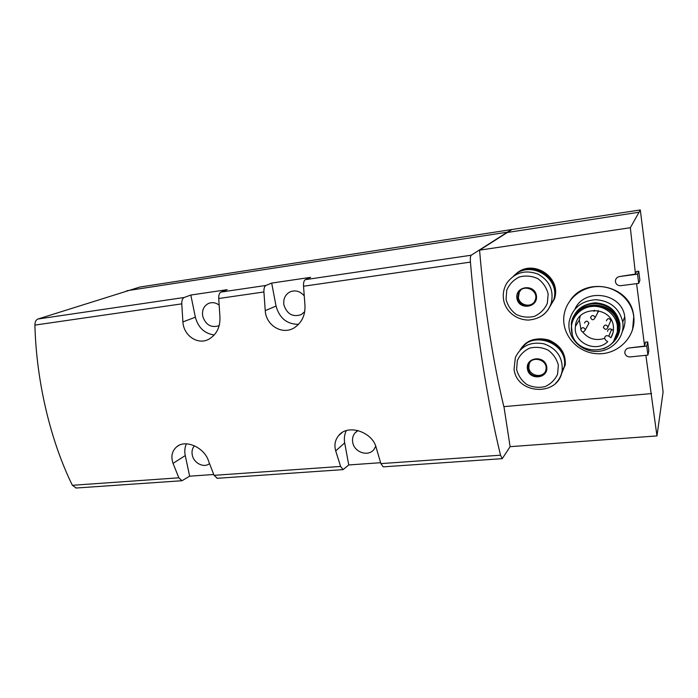 <?xml version="1.0" encoding="UTF-8"?>
<svg xmlns="http://www.w3.org/2000/svg" width="698" height="698" viewBox="0 0 698 698"><rect width="100%" height="100%" fill="white"/><g stroke="black" fill="none" stroke-linecap="round" stroke-linejoin="round"><path stroke-width="1.05" d="M514.522 275.448C530.602 257.117 562.422 276.338 554.378 299.154M520.699 349.445C527.461 339.926 536.91 336.82 549.047 340.127C560.52 345.283 565.93 353.581 565.258 365.019M645.877 355.308L656.966 435.918L510.107 446.668L502.246 458.656L383.42 466.849M628.994 347.988C626.167 348.564 624.78 350.213 624.841 352.935C625.469 355.614 627.24 356.94 630.163 356.922L647.91 355.099L646.767 346.112L628.994 347.988L644.594 346.077L636.593 283.658M619.606 276.521C616.753 277.176 615.357 278.903 615.418 281.695C616.055 284.444 617.852 285.779 620.801 285.683L638.722 283.379L637.553 274.157L619.606 276.521L635.459 274.061L630.346 227.731L479.57 250.154C484.011 304.188 493.137 362.323 503.843 406.637L651.539 393.576M570.144 300.541C585.788 276.373 628.758 284.941 633.374 313.603L633.793 316.054L632.545 329.892M502.246 458.656L500.527 455.201C487.37 401.324 475.992 329.404 470.435 262.099C470.164 258.269 470.435 255.974 471.229 255.224L511.442 229.581L640.302 209.958L663.1 391.953L656.966 435.918M380.611 462.704L348.738 464.955L343.084 469.623L340.607 466.439L335.703 450.908C334.072 445.088 335.075 439.958 338.696 435.526C348.049 423.442 372.837 432.175 376.231 447.802L380.89 463.612L383.193 466.857M213.693 474.492L189.638 476.193L181.969 480.73L178.836 477.807L173.052 463.376C170.661 456.3 172.013 450.664 177.109 446.476C186.287 439.112 204.488 448.037 208.423 460.663L214.033 475.338L217.348 478.296M640.302 209.958L630.346 227.731M638.722 283.379L639.883 280.247L638.74 271.208L636.524 271.496L635.459 274.061M647.91 355.099L648.826 350.754L647.709 341.933L645.519 342.168L644.594 346.077M511.442 229.581L139.818 287.053L37.954 319.012C35.956 319.841 34.935 321.865 34.9 325.102C36.357 381.666 50.526 440.831 72.365 485.293L76.239 488.015M506.408 232.329L126.809 290.743M471.229 255.224L305.305 279.654C303.979 280.439 303.394 282.638 303.534 286.241L304.947 305.201C305.454 315.06 301.911 322.572 294.338 327.746C282.393 335.424 265.947 325.469 265.24 310.636L263.914 291.973C263.809 288.422 264.463 286.25 265.903 285.456L220.934 292.078L227.199 289.67L190.816 295.045L184.167 297.488L37.954 319.012M305.305 279.654L310.627 277.333L271.679 283.091L265.903 285.456M220.934 292.078C219.373 292.881 218.64 295.018 218.718 298.508L219.931 316.831C220.359 327.144 216.598 334.639 208.658 339.333C197.595 345.248 183.548 335.537 182.902 321.9L181.768 303.857C181.716 300.419 182.518 298.299 184.167 297.488M271.679 283.091L276.059 306.064C279.427 318.148 286.922 324.247 298.543 324.369M304.712 311.631L301.292 314.589C292.863 317.398 287.07 314.205 283.911 304.982C283.109 299.067 285.089 294.731 289.844 291.965C295.202 289.783 299.983 291.066 304.188 295.812M190.816 295.045L195.37 317.215C198.223 327.667 204.523 333.592 214.277 334.979M219.198 325.521L218.465 325.887C210.84 327.929 205.587 324.701 202.708 316.203C201.835 310.148 203.807 305.881 208.632 303.394C212.192 302.033 215.673 302.574 219.085 305.026M186.349 443.832C184.761 447.427 184.394 451.344 185.258 455.567L189.638 476.193M209.496 463.612C203.921 468.306 193.712 463.167 192.273 455.009C191.584 451.353 192.308 448.273 194.437 445.769M375.716 446.214L374.111 449.242C368.588 457.216 354.087 452.409 352.699 442.244C352.124 438.737 352.856 435.674 354.907 433.057L358.03 430.5M346.278 430.649C344.454 434.435 343.922 438.51 344.69 442.881L348.738 464.955M503.947 406.629L510.107 446.668M511.477 229.86L479.57 250.154M506.451 232.617L638.705 212.279M516.904 298.247C514.941 286.075 534.703 283.423 536.422 295.734C538.263 307.993 518.57 310.418 516.904 298.247M517.68 298.142L518.597 292.75C523.23 282.96 539.545 290.394 535.113 300.332C532.242 308.699 518.535 306.919 517.68 298.142M513.588 276.059C529.642 259.22 561.236 277.979 553.593 300.14L548.009 309.79M515.307 274.593C531.763 259.194 561.558 278.022 554.168 299.451L548.279 309.397M527.4 368.832C525.489 356.957 545.077 354.854 546.752 366.86C548.549 378.822 529.032 380.698 527.4 368.832M528.168 368.753L528.447 365.063C531.126 354.75 548.637 359.627 545.862 369.975C544.248 379.162 529.075 378.046 528.168 368.753M520.123 350.021C531.946 329.264 569.071 343.189 564.202 366.965L560.599 376.048M521.72 347.857C534.52 328.749 569.42 343.18 564.726 366.022L560.826 375.515M520.778 290.08L519.321 292.078L518.405 297.453C519.129 304.424 528.822 307.783 533.691 302.714M529.948 362.271L529.119 364.112L528.84 367.794C529.59 375.35 540.976 378.342 545.112 372.008M637.553 274.157L638.74 271.208M646.767 346.112L647.709 341.933M633.714 316.29L633.304 313.83C630.146 298.325 614.825 286.407 598.439 286.546C582.045 286.581 567.352 298.404 564.342 313.481C560.18 332.85 576.382 352.795 597.13 353.729C617.861 355.116 636.515 336.497 633.714 316.29M622.389 331.384C624.605 326.943 625.408 322.258 624.806 317.328L624.727 316.77C622.206 292.828 584.558 287.393 574.969 309.04M622.817 322.589L622.738 322.022C619.344 308.307 610.34 300.864 595.717 299.678C581.216 300.873 572.377 308.176 569.184 321.595C566.785 336.436 579.654 351.111 595.42 351.426C611.186 352.071 624.963 337.849 622.817 322.589M612.722 342.875C618.245 337.492 620.609 331 619.824 323.418C616.945 310.75 608.778 303.883 595.315 302.801C581.984 304.005 574.026 310.828 571.453 323.27M617.704 334.708L619.196 323.418C617.381 302.417 584.88 296.205 575.082 314.571M603.203 348.913C614.205 344.393 619.37 336.34 618.698 324.762L618.69 324.701C616.334 298.674 573.215 298.796 571.296 324.282L572.255 334.141M613.839 340.598L617.931 330.625L617.939 325.015C615.985 301.693 578.127 298.788 572.622 321.054M617.372 325.879C615.906 314.048 603.63 304.939 591.38 306.501C579.104 307.888 569.943 319.37 571.575 330.948C573.547 355.631 615.008 356.556 617.364 331.454L617.372 325.879M607.696 341.68C595.865 353.502 572.918 342.5 575.422 326.411C576.487 305.427 612.05 305.427 613.402 326.777C613.786 330.695 612.966 334.351 610.933 337.745L608.804 336.157C606.449 335.136 605.026 335.834 604.547 338.225L605.567 340.092L607.696 341.68M613.062 332.518L610.933 337.745M607.539 331.367C608.01 329.046 609.389 328.374 611.666 329.351L613.385 330.634M580.239 316.063L579.34 319.989L580.876 329.02M582.586 331.925C588.37 338.888 595.699 341.043 604.555 338.39M610.078 322.328L610.855 320.434C609.136 317.93 607.653 318.044 606.414 320.783M607.958 326.943L607.975 327.065C606.728 329.936 605.201 330.067 603.386 327.467L603.377 327.292C604.651 324.474 606.178 324.361 607.958 326.943M597.488 313.175L598.221 310.593M594.408 310.182L593.981 311.387M595.089 317.363C593.413 314.815 591.895 314.885 590.525 317.573C592.026 320.443 593.553 320.469 595.106 317.634L595.089 317.363M588.021 324.936L588.868 322.991C587.332 320.574 585.875 320.6 584.496 323.069M585.256 329.535C583.668 327.039 582.167 327.057 580.745 329.604C582.08 332.536 583.589 332.641 585.273 329.927L585.256 329.535M500.527 455.201L380.89 463.612M470.435 262.099L303.534 286.241M263.914 291.973L218.718 298.508M181.768 303.857L34.9 325.102M178.836 477.807L72.365 485.293M340.607 466.439L214.033 475.338M276.059 306.064L265.24 310.636M195.37 317.215L182.902 321.9M185.258 455.567L173.052 463.376M344.69 442.881L335.703 450.908M506.05 299.372L506.757 290.141C509.304 284.287 513.475 279.907 519.26 276.993C525.577 275.352 531.745 275.893 537.765 278.607C543.079 282.524 546.543 287.637 548.157 293.954L547.345 303.298C544.676 309.162 540.418 313.498 534.589 316.307C528.281 317.826 522.183 317.215 516.276 314.484C511.076 310.61 507.664 305.576 506.05 299.372M553.593 300.14L551.368 302.81C547.843 313.262 540.165 319.021 528.334 320.085C513.78 319.649 504.654 308.909 503.52 299.206C502.7 293.212 503.93 287.672 507.202 282.568C515.124 272.429 525.324 269.576 537.783 274C549.378 280.456 553.907 290.063 551.368 302.81C549.78 308.08 546.752 312.32 542.294 315.548M516.616 369.53L517.34 360.578C519.879 354.942 524.024 350.789 529.765 348.093C536.029 346.653 542.145 347.325 548.096 350.108C553.357 354.043 556.777 359.095 558.374 365.272L557.545 374.329C554.884 379.974 550.652 384.083 544.868 386.675C538.612 388.001 532.565 387.259 526.72 384.458C521.581 380.567 518.204 375.594 516.616 369.53M564.202 366.965L562.169 370.638C559.063 396.839 516.537 394.867 514.068 369.041L515.36 357.472C521.057 345.92 530.602 341.366 543.995 343.817C556.873 348.581 562.928 357.524 562.169 370.638C561.375 375.498 559.238 379.668 555.748 383.141M611.666 329.351L608.804 336.157M343.084 469.623L217.026 478.313M181.969 480.73L75.864 488.042M178.819 445.429L177.109 446.476M342.142 432.568L338.696 435.526M354.907 433.057L357.01 431.12M208.632 303.394L209.339 303.124M289.844 291.965L291.014 291.476M564.726 366.022L565.275 365.019M518.597 292.75L519.321 292.078M528.447 365.063L529.119 364.112M624.727 316.77L622.738 322.022M619.196 323.418L618.69 324.701M617.364 331.454L617.931 330.625M579.34 319.989L575.422 326.411M610.863 320.548L607.975 327.065M598.413 311.448L595.106 317.634M588.885 323.366L585.273 329.927"/></g></svg>
